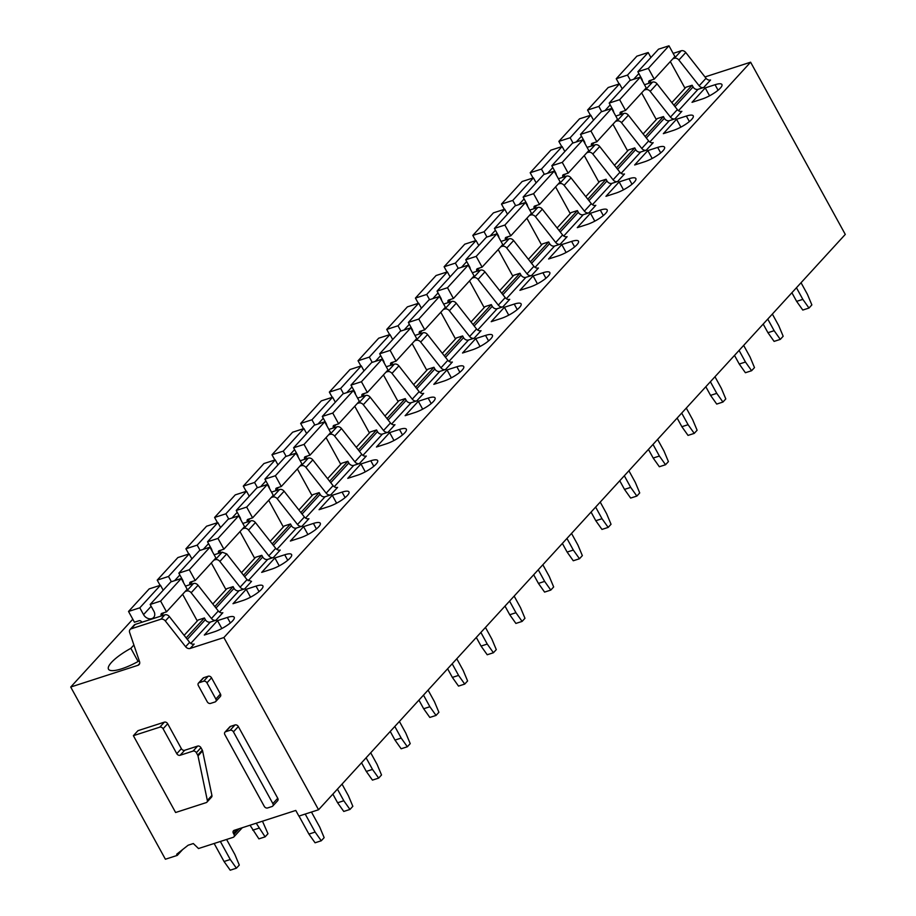 <?xml version="1.0" encoding="UTF-8"?>
<svg xmlns="http://www.w3.org/2000/svg" width="916" height="916" viewBox="0 0 916 916"><rect width="100%" height="100%" fill="white"/><g stroke="black" fill="none" stroke-linecap="round" stroke-linejoin="round"><path stroke-width="1.37" d="M233.443 731.873L272.865 803.584A2.679 2.061 42.5 0 1 272.762 806.057A2.679 2.061 42.5 0 1 272.041 806.515L267.587 807.958A2.679 2.061 42.5 0 1 264.277 806.355L224.855 734.643A2.679 2.061 42.5 0 1 224.947 732.17A2.679 2.061 42.5 0 1 225.679 731.712L230.122 730.27A2.679 2.061 42.5 0 1 233.443 731.873L238.32 726.537L277.743 798.26A2.679 2.061 42.5 0 1 277.64 800.733L272.762 806.057M233.901 836.869A2.679 2.061 42.5 0 0 233.992 834.396L233.374 833.262A2.679 2.061 42.5 0 1 233.477 830.789A2.679 2.061 42.5 0 1 234.198 830.331L295.776 810.442L298.891 816.099L318.55 809.755L223.882 637.547L190.15 648.448A4.008 3.103 42.5 0 1 185.616 646.719L165.338 620.968A4.008 3.103 42.5 0 0 160.815 619.239L131.194 628.8A4.008 3.103 42.5 0 0 130.106 629.498A4.008 3.103 42.5 0 0 129.648 632.498L139.541 661.604A4.008 3.103 42.5 0 1 139.072 664.604A4.008 3.103 42.5 0 1 137.984 665.302L70.715 687.034L165.395 859.231L177.292 855.384L176.674 854.25L188.146 845.216L193.322 843.544L198.509 848.537L233.179 837.338A2.679 2.061 42.5 0 0 233.901 836.869L242.282 827.721M224.947 732.17L229.824 726.846A2.679 2.061 42.5 0 1 230.546 726.377L235 724.945A2.679 2.061 42.5 0 1 238.32 726.537M176.788 753.685A2.679 2.061 42.5 0 0 180.109 755.276L184.7 750.273L197.638 746.093A2.679 2.061 42.5 0 1 200.947 747.685L202.299 750.135A2.679 2.072 42.5 0 1 202.596 750.914L211.917 795.454A2.679 2.061 42.5 0 1 211.527 797.138L206.936 802.153A2.679 2.061 42.5 0 1 206.214 802.611L175.609 812.503L133.381 735.685L159.773 727.167A2.679 2.061 42.5 0 1 163.094 728.758L176.788 753.685L181.379 748.67L167.685 723.743A2.679 2.061 42.5 0 0 164.365 722.152L137.972 730.67L133.381 735.685M184.7 750.273A2.679 2.061 42.5 0 1 181.379 748.67M198.451 683.141L203.043 678.126A2.679 2.061 42.5 0 1 203.764 677.668L208.218 676.226A2.679 2.061 42.5 0 1 211.539 677.829L220.435 694.03A2.679 2.061 42.5 0 1 220.344 696.503L215.752 701.519A2.679 2.061 42.5 0 1 215.031 701.977L210.577 703.408A2.679 2.061 42.5 0 1 207.256 701.816L198.36 685.615A2.679 2.061 42.5 0 1 198.451 683.141A2.679 2.061 42.5 0 1 199.184 682.683L203.627 681.241A2.679 2.061 42.5 0 1 206.947 682.844L211.539 677.829M223.882 637.547L750.605 62.196L845.285 234.404L318.55 809.755M750.605 62.196L704.988 76.944M132.797 619.227L70.715 687.034M678.493 110.676L698.038 89.333L703.683 87.512A4.008 3.103 42.5 0 1 699.148 85.783L678.87 60.032L685.763 52.51A4.008 3.103 -137.5 0 0 681.229 50.781L673.157 53.391M649.81 142.014L669.344 120.672L674.989 118.851A4.008 3.103 42.5 0 1 670.455 117.122L650.188 91.371L657.07 83.848A4.008 3.103 -137.5 0 0 652.535 82.119L644.463 84.73M621.117 173.353L640.662 152.01L646.295 150.19A4.008 3.103 42.5 0 1 641.773 148.461L621.495 122.698L628.387 115.187A4.008 3.103 -137.5 0 0 623.853 113.458L615.77 116.069M592.434 204.692L611.968 183.349L617.613 181.528A4.008 3.103 42.5 0 1 613.079 179.799L592.812 154.037L599.694 146.514A4.008 3.103 -137.5 0 0 595.16 144.797L587.087 147.396M563.741 236.03L583.286 214.688L588.919 212.867A4.008 3.103 42.5 0 1 584.397 211.138L564.119 185.376L571 177.853A4.008 3.103 -137.5 0 0 566.477 176.124L558.394 178.734M535.058 267.369L554.592 246.026L560.237 244.194A4.008 3.103 42.5 0 1 555.703 242.477L535.425 216.714L542.318 209.191A4.008 3.103 -137.5 0 0 537.784 207.463L529.711 210.073M506.365 298.696L525.899 277.353L531.543 275.533A4.008 3.103 42.5 0 1 527.009 273.815L506.743 248.053L513.624 240.53A4.008 3.103 -137.5 0 0 509.09 238.801L501.018 241.412M477.671 330.035L497.216 308.692L502.85 306.871A4.008 3.103 42.5 0 1 498.327 305.142L478.049 279.391L484.942 271.869A4.008 3.103 -137.5 0 0 480.408 270.14L472.324 272.75M448.989 361.373L468.523 340.031L474.167 338.21A4.008 3.103 42.5 0 1 469.633 336.481L449.367 310.73L456.248 303.207A4.008 3.103 -137.5 0 0 451.714 301.478L443.642 304.089M420.295 392.712L439.84 371.369L445.474 369.549A4.008 3.103 42.5 0 1 440.951 367.82L420.673 342.057L427.554 334.546A4.008 3.103 -137.5 0 0 423.032 332.817L414.948 335.428M391.613 424.051L411.147 402.708L416.791 400.887A4.008 3.103 42.5 0 1 412.257 399.158L391.991 373.396L398.872 365.873A4.008 3.103 -137.5 0 0 394.338 364.156L386.266 366.755M362.919 455.389L382.453 434.047L388.098 432.226A4.008 3.103 42.5 0 1 383.564 430.497L363.297 404.735L370.179 397.212A4.008 3.103 -137.5 0 0 365.656 395.483L357.572 398.094M334.225 486.728L353.771 465.385L359.404 463.565A4.008 3.103 42.5 0 1 354.881 461.836L334.603 436.073L341.496 428.551A4.008 3.103 -137.5 0 0 336.962 426.822L328.89 429.432M305.543 518.055L325.077 496.724L330.722 494.892A4.008 3.103 42.5 0 1 326.188 493.174L305.921 467.412L312.803 459.889A4.008 3.103 -137.5 0 0 308.268 458.16L300.196 460.771M276.85 549.394L296.395 528.051L302.028 526.231A4.008 3.103 42.5 0 1 297.505 524.502L277.227 498.751L284.109 491.228A4.008 3.103 -137.5 0 0 279.586 489.499L271.502 492.11M248.167 580.733L267.701 559.39L273.346 557.569A4.008 3.103 42.5 0 1 268.812 555.84L248.545 530.089L255.427 522.567A4.008 3.103 -137.5 0 0 250.892 520.838L242.82 523.448M219.474 612.071L239.019 590.728L244.652 588.908A4.008 3.103 42.5 0 1 240.129 587.179L219.851 561.428L226.733 553.905L222.21 552.176L214.126 554.787M190.78 643.41L210.325 622.067L215.97 620.247A4.008 3.103 42.5 0 1 211.436 618.518L191.158 592.755A4.008 3.103 42.5 0 0 186.635 591.026L185.158 591.507M214.138 631.868A15.377 3.927 -28.8 0 0 228.45 624.437A15.377 3.927 -28.8 0 0 234.21 617.247A15.377 3.927 -28.8 0 0 227.34 617.453L217.504 620.624L204.314 635.04L214.138 631.868M133.896 645.013L130.862 648.322A29.415 7.511 -28.8 0 0 108.5 669.195A29.415 7.511 -28.8 0 0 121.656 668.806A29.415 7.511 -28.8 0 0 139.278 660.837M242.832 600.53A15.377 3.927 -28.8 0 0 257.133 593.099A15.377 3.927 -28.8 0 0 262.903 585.919A15.377 3.927 -28.8 0 0 256.022 586.114L246.198 589.297L232.996 603.701L242.832 600.53M271.514 569.191A15.377 3.927 -28.8 0 0 285.826 561.76A15.377 3.927 -28.8 0 0 291.597 554.581A15.377 3.927 -28.8 0 0 284.716 554.775L274.88 557.959L261.69 572.374L271.514 569.191M300.208 537.852A15.377 3.927 -28.8 0 0 314.509 530.421A15.377 3.927 -28.8 0 0 320.279 523.242A15.377 3.927 -28.8 0 0 313.409 523.437L303.574 526.62L290.372 541.035L300.208 537.852M328.901 506.525A15.377 3.927 -28.8 0 0 343.202 499.083A15.377 3.927 -28.8 0 0 348.973 491.903A15.377 3.927 -28.8 0 0 342.092 492.11L332.268 495.281L319.066 509.697L328.901 506.525M357.584 475.186A15.377 3.927 -28.8 0 0 371.896 467.755A15.377 3.927 -28.8 0 0 377.655 460.565A15.377 3.927 -28.8 0 0 370.785 460.771L360.95 463.943L347.759 478.358L357.584 475.186M386.277 443.848A15.377 3.927 -28.8 0 0 400.578 436.417A15.377 3.927 -28.8 0 0 406.349 429.226A15.377 3.927 -28.8 0 0 399.468 429.432L389.644 432.604L376.442 447.019L386.277 443.848M414.959 412.509A15.377 3.927 -28.8 0 0 429.272 405.078A15.377 3.927 -28.8 0 0 435.043 397.887A15.377 3.927 -28.8 0 0 428.161 398.094L418.326 401.265L405.135 415.681L414.959 412.509M443.653 381.171A15.377 3.927 -28.8 0 0 457.954 373.739A15.377 3.927 -28.8 0 0 463.725 366.56A15.377 3.927 -28.8 0 0 456.855 366.755L447.019 369.927L433.818 384.342L443.653 381.171M472.347 349.832A15.377 3.927 -28.8 0 0 486.648 342.401A15.377 3.927 -28.8 0 0 492.419 335.222A15.377 3.927 -28.8 0 0 485.537 335.416L475.713 338.599L462.511 353.015L472.347 349.832M501.029 318.493A15.377 3.927 -28.8 0 0 515.342 311.062A15.377 3.927 -28.8 0 0 521.101 303.883A15.377 3.927 -28.8 0 0 514.231 304.078L504.395 307.261L491.205 321.676L501.029 318.493M529.723 287.155A15.377 3.927 -28.8 0 0 544.024 279.724A15.377 3.927 -28.8 0 0 549.795 272.544A15.377 3.927 -28.8 0 0 542.913 272.75L533.089 275.922L519.887 290.338L529.723 287.155M558.405 255.827A15.377 3.927 -28.8 0 0 572.718 248.385A15.377 3.927 -28.8 0 0 578.488 241.206A15.377 3.927 -28.8 0 0 571.607 241.412L561.771 244.583L548.581 258.999L558.405 255.827M587.099 224.489A15.377 3.927 -28.8 0 0 601.4 217.058A15.377 3.927 -28.8 0 0 607.171 209.867A15.377 3.927 -28.8 0 0 600.289 210.073L590.465 213.245L577.263 227.66L587.099 224.489M615.792 193.15A15.377 3.927 -28.8 0 0 630.093 185.719A15.377 3.927 -28.8 0 0 635.864 178.528A15.377 3.927 -28.8 0 0 628.983 178.734L619.147 181.906L605.957 196.322L615.792 193.15M644.475 161.811A15.377 3.927 -28.8 0 0 658.776 154.38A15.377 3.927 -28.8 0 0 664.547 147.201A15.377 3.927 -28.8 0 0 657.677 147.396L647.841 150.567L634.639 164.983L644.475 161.811M673.168 130.473A15.377 3.927 -28.8 0 0 687.469 123.042A15.377 3.927 -28.8 0 0 693.24 115.863A15.377 3.927 -28.8 0 0 686.359 116.057L676.535 119.24L663.333 133.656L673.168 130.473M701.851 99.134A15.377 3.927 -28.8 0 0 716.163 91.703A15.377 3.927 -28.8 0 0 721.923 84.524A15.377 3.927 -28.8 0 0 715.053 84.719L705.217 87.902L692.027 102.317L701.851 99.134M190.15 648.448L194.158 644.062A4.008 3.103 42.5 0 1 189.635 642.334L169.357 616.571A4.008 3.103 42.5 0 0 164.823 614.842L135.213 624.414A4.008 3.103 42.5 0 0 134.125 625.101L130.106 629.498M182.627 849.567L177.292 855.384M180.109 755.276L193.047 751.097A2.679 2.061 42.5 0 1 196.356 752.7L197.707 755.15A2.679 2.072 42.5 0 1 198.005 755.929L207.337 800.458A2.679 2.061 42.5 0 1 206.936 802.153M215.752 701.519A2.679 2.061 42.5 0 0 215.855 699.034L206.947 682.844M210.325 622.067A4.008 3.103 42.5 0 1 205.356 619.674L204.417 617.968L186.154 637.914M184.139 635.349L198.211 619.983L204.417 617.968M211.436 618.518L218.317 610.995L198.051 585.244A4.008 3.103 -137.5 0 0 193.516 583.515L185.444 586.125M218.317 610.995A4.008 3.103 -137.5 0 0 222.851 612.724L215.97 620.247M212.821 604.01L226.893 588.644L233.111 586.629L234.038 588.335A4.008 3.103 42.5 0 0 239.019 590.728M213.84 560.168L215.317 559.699A4.008 3.103 42.5 0 1 219.851 561.428M244.652 588.908L251.534 581.385L247.011 579.656L226.733 553.905M241.515 572.672L255.587 557.306L261.793 555.302L262.732 556.997A4.008 3.103 42.5 0 0 267.701 559.39M242.534 528.83L244.011 528.36A4.008 3.103 42.5 0 1 248.545 530.089M268.812 555.84L275.693 548.318L255.427 522.567M275.693 548.318A4.008 3.103 -137.5 0 0 280.227 550.047L273.346 557.569M270.197 541.333L284.269 525.967L290.486 523.963L291.414 525.658A4.008 3.103 42.5 0 0 296.395 528.051M271.228 497.502L272.693 497.022A4.008 3.103 42.5 0 1 277.227 498.751M297.505 524.502L304.387 516.99L284.109 491.228M304.387 516.99A4.008 3.103 -137.5 0 0 308.921 518.708L302.028 526.231M298.891 510.006L312.963 494.629L319.169 492.625L320.108 494.319A4.008 3.103 42.5 0 0 325.077 496.724M299.91 466.164L301.387 465.683A4.008 3.103 42.5 0 1 305.921 467.412M326.188 493.174L333.08 485.652L312.803 459.889M333.08 485.652A4.008 3.103 -137.5 0 0 337.603 487.381L330.722 494.892M327.585 478.667L341.657 463.29L347.862 461.286L348.801 462.981A4.008 3.103 42.5 0 0 353.771 465.385M328.604 434.825L330.081 434.344A4.008 3.103 42.5 0 1 334.603 436.073M354.881 461.836L361.763 454.313L341.496 428.551M361.763 454.313A4.008 3.103 -137.5 0 0 366.297 456.042L359.404 463.565M356.267 447.329L370.339 431.951L376.556 429.947L377.484 431.654A4.008 3.103 42.5 0 0 382.453 434.047M357.286 403.487L358.763 403.006A4.008 3.103 42.5 0 1 363.297 404.735M383.564 430.497L390.456 422.974L370.179 397.212M390.456 422.974A4.008 3.103 -137.5 0 0 394.979 424.703L388.098 432.226M384.96 415.99L399.033 400.613L405.238 398.609L406.177 400.315A4.008 3.103 42.5 0 0 411.147 402.708M385.98 372.148L387.457 371.667A4.008 3.103 42.5 0 1 391.991 373.396M412.257 399.158L419.139 391.636L398.872 365.873M419.139 391.636A4.008 3.103 -137.5 0 0 423.673 393.365L416.791 400.887M413.643 384.651L427.715 369.285L433.932 367.27L434.86 368.976A4.008 3.103 42.5 0 0 439.84 371.369M414.673 340.809L416.139 340.34A4.008 3.103 42.5 0 1 420.673 342.057M440.951 367.82L447.832 360.297L427.554 334.546M447.832 360.297A4.008 3.103 -137.5 0 0 452.367 362.026L445.474 369.549M442.336 353.313L456.408 337.947L462.614 335.943L463.553 337.638A4.008 3.103 42.5 0 0 468.523 340.031M443.355 309.471L444.832 309.001A4.008 3.103 42.5 0 1 449.367 310.73M469.633 336.481L476.526 328.959L456.248 303.207M476.526 328.959A4.008 3.103 -137.5 0 0 481.049 330.687L474.167 338.21M471.019 321.974L485.102 306.608L491.308 304.604L492.236 306.299A4.008 3.103 42.5 0 0 497.216 308.692M472.049 278.132L473.526 277.663A4.008 3.103 42.5 0 1 478.049 279.391M498.327 305.142L505.208 297.631L484.942 271.869M505.208 297.631A4.008 3.103 -137.5 0 0 509.743 299.349L502.85 306.871M499.712 290.647L513.784 275.269L519.99 273.266L520.929 274.96A4.008 3.103 42.5 0 0 525.899 277.353M500.731 246.805L502.208 246.324A4.008 3.103 42.5 0 1 506.743 248.053M527.009 273.815L533.902 266.293L513.624 240.53M533.902 266.293A4.008 3.103 -137.5 0 0 538.425 268.01L531.543 275.533M528.406 259.308L542.478 243.931L548.684 241.927L549.623 243.622A4.008 3.103 42.5 0 0 554.592 246.026M529.425 215.466L530.902 214.985A4.008 3.103 42.5 0 1 535.425 216.714M555.703 242.477L562.584 234.954L542.318 209.191M562.584 234.954A4.008 3.103 -137.5 0 0 567.119 236.683L560.237 244.194M557.088 227.97L571.16 212.592L577.378 210.588L578.305 212.294A4.008 3.103 42.5 0 0 583.286 214.688M558.107 184.127L559.584 183.647A4.008 3.103 42.5 0 1 564.119 185.376M584.397 211.138L591.278 203.615L571 177.853M591.278 203.615A4.008 3.103 -137.5 0 0 595.812 205.344L588.919 212.867M585.782 196.631L599.854 181.254L606.06 179.25L606.999 180.956A4.008 3.103 42.5 0 0 611.968 183.349M586.801 152.789L588.278 152.308A4.008 3.103 42.5 0 1 592.812 154.037M613.079 179.799L619.96 172.277L599.694 146.514M619.96 172.277A4.008 3.103 -137.5 0 0 624.494 174.006L617.613 181.528M614.464 165.292L628.548 149.926L634.754 147.911L635.681 149.617A4.008 3.103 42.5 0 0 640.662 152.01M615.495 121.45L616.96 120.981A4.008 3.103 42.5 0 1 621.495 122.698M641.773 148.461L648.654 140.938L628.387 115.187M648.654 140.938A4.008 3.103 -137.5 0 0 653.188 142.667L646.295 150.19M643.158 133.954L657.23 118.588L663.436 116.584L664.375 118.278A4.008 3.103 42.5 0 0 669.344 120.672M644.177 90.112L645.654 89.642A4.008 3.103 42.5 0 1 650.188 91.371M670.455 117.122L677.348 109.599L657.07 83.848M677.348 109.599A4.008 3.103 -137.5 0 0 681.87 111.328L674.989 118.851M671.852 102.615L685.924 87.249L692.13 85.245L693.068 86.94A4.008 3.103 42.5 0 0 698.038 89.333M672.871 58.773L674.348 58.303A4.008 3.103 42.5 0 1 678.87 60.032M699.148 85.783L706.03 78.272L685.763 52.51M706.03 78.272A4.008 3.103 -137.5 0 0 710.564 79.99L703.683 87.512M221.844 628.525L217.504 620.624M138.098 661.489L130.862 648.322M250.537 597.186L246.198 589.297M279.231 565.848L274.88 557.959M307.913 534.52L303.574 526.62M336.607 503.182L332.268 495.281M365.289 471.843L360.95 463.943M393.983 440.504L389.644 432.604M422.677 409.166L418.326 401.265M451.359 377.827L447.019 369.927M480.053 346.488L475.713 338.599M508.735 315.15L504.395 307.261M537.429 283.823L533.089 275.922M566.111 252.484L561.771 244.583M594.805 221.145L590.465 213.245M623.498 189.807L619.147 181.906M652.181 158.468L647.841 150.567M680.874 127.129L676.535 119.24M709.557 95.791L705.217 87.902M233.111 586.629L214.848 606.587M261.793 555.302L243.53 575.248M290.486 523.963L272.224 543.909M319.169 492.625L300.917 512.571M347.862 461.286L329.6 481.232M376.556 429.947L358.293 449.893M405.238 398.609L386.976 418.555M433.932 367.27L415.669 387.216M462.614 335.943L444.352 355.889M491.308 304.604L473.045 324.55M519.99 273.266L501.739 293.212M548.684 241.927L530.421 261.873M577.378 210.588L559.115 230.534M606.06 179.25L587.797 199.196M634.754 147.911L616.491 167.857M663.436 116.584L645.185 136.53M692.13 85.245L673.867 105.191M649.169 83.207L648.963 82.829A2.004 1.546 42.5 0 1 649.581 80.631L654.242 79.131L648.322 68.368L637.868 71.734L641.475 78.307A6.687 5.164 42.5 0 1 642.437 81.043M637.868 71.734L658.524 49.178L668.978 45.8L674.897 56.563L654.242 79.131M630.403 80.333L627.517 75.078L616.239 78.73L619.124 83.974M685.008 88.245L670.329 61.555M650.91 57.49L648.173 52.521L636.895 56.162L616.239 78.73M668.978 45.8L648.322 68.368M648.173 52.521L627.517 75.078M620.487 114.546L620.281 114.168A2.004 1.546 42.5 0 1 620.899 111.97L625.548 110.458L619.64 99.695L609.186 103.073L612.793 109.645A6.687 5.164 42.5 0 1 613.754 112.382M609.186 103.073L629.842 80.516L640.295 77.139L646.204 87.902L625.548 110.458M601.72 111.672L598.835 106.416L587.557 110.069L590.442 115.313M656.314 119.584L641.635 92.894M622.227 88.829L619.491 83.86L608.213 87.501L587.557 110.069M640.295 77.139L619.64 99.695M619.491 83.86L598.835 106.416M591.793 145.884L591.587 145.507A2.004 1.546 42.5 0 1 592.205 143.308L596.866 141.797L590.946 131.034L580.492 134.412L584.099 140.984A6.687 5.164 42.5 0 1 585.061 143.72M580.492 134.412L601.148 111.855L611.602 108.477L617.521 119.24L596.866 141.797M573.027 142.999L570.141 137.755L558.863 141.396L561.748 146.652M627.62 150.922L612.953 124.233M593.534 120.168L590.797 115.198L579.519 118.84L558.863 141.396M611.602 108.477L590.946 131.034M590.797 115.198L570.141 137.755M563.1 177.212L562.893 176.845A2.004 1.546 42.5 0 1 563.512 174.647L568.172 173.135L562.252 162.372L551.81 165.75L555.417 172.311A6.687 5.164 42.5 0 1 556.367 175.059M551.81 165.75L572.466 143.194L582.908 139.816L588.828 150.579L568.172 173.135M544.344 174.338L541.459 169.094L530.181 172.735L533.055 177.99M598.938 182.261L584.259 155.56M564.851 151.506L562.115 146.537L550.837 150.178L530.181 172.735M582.908 139.816L562.252 162.372M562.115 146.537L541.459 169.094M534.417 208.55L534.211 208.184A2.004 1.546 42.5 0 1 534.83 205.974L539.49 204.474L533.57 193.711L523.116 197.089L526.723 203.65A6.687 5.164 42.5 0 1 527.685 206.398M523.116 197.089L543.772 174.521L554.226 171.143L560.145 181.906L539.49 204.474M515.651 205.676L512.765 200.432L501.487 204.073L504.373 209.317M570.244 213.6L555.577 186.898M536.158 182.845L533.421 177.864L522.143 181.517L501.487 204.073M554.226 171.143L533.57 193.711M533.421 177.864L512.765 200.432M505.724 239.889L505.517 239.511A2.004 1.546 42.5 0 1 506.136 237.313L510.796 235.813L504.876 225.05L494.422 228.428L498.041 234.988A6.687 5.164 42.5 0 1 498.991 237.725M494.422 228.428L515.078 205.86L525.532 202.482L531.452 213.245L510.796 235.813M486.957 237.015L484.083 231.771L472.793 235.412L475.679 240.656M541.562 244.938L526.883 218.237M507.464 214.184L504.739 209.203L493.449 212.856L472.793 235.412M525.532 202.482L504.876 225.05M504.739 209.203L484.083 231.771M477.041 271.228L476.835 270.85A2.004 1.546 42.5 0 1 477.454 268.651L482.102 267.151L476.194 256.388L465.74 259.766L469.347 266.327A6.687 5.164 42.5 0 1 470.309 269.064M465.74 259.766L486.396 237.198L496.85 233.82L502.758 244.583L482.102 267.151M458.275 268.354L455.389 263.11L444.111 266.751L446.997 271.995M512.868 276.266L498.19 249.576M478.782 245.511L476.045 240.542L464.767 244.183L444.111 266.751M496.85 233.82L476.194 256.388M476.045 240.542L455.389 263.11M448.348 302.566L448.142 302.188A2.004 1.546 42.5 0 1 448.76 299.99L453.42 298.49L447.5 287.727L437.046 291.105L440.653 297.666A6.687 5.164 42.5 0 1 441.615 300.402M437.046 291.105L457.702 268.537L468.156 265.159L474.076 275.922L453.42 298.49M429.581 299.692L426.696 294.448L415.417 298.089L418.303 303.333M484.186 307.604L469.507 280.914M450.088 276.85L447.351 271.88L436.073 275.521L415.417 298.089M468.156 265.159L447.5 287.727M447.351 271.88L426.696 294.448M419.654 333.905L419.459 333.527A2.004 1.546 42.5 0 1 420.066 331.329L424.726 329.817L418.807 319.054L408.364 322.432L411.971 329.004A6.687 5.164 42.5 0 1 412.921 331.741M408.364 322.432L429.02 299.875L439.462 296.498L445.382 307.261L424.726 329.817M400.899 331.031L398.013 325.775L386.735 329.428L389.621 334.672M455.492 338.943L440.814 312.253M421.406 308.188L418.669 303.219L407.391 306.86L386.735 329.428M439.462 296.498L418.807 319.054M418.669 303.219L398.013 325.775M390.972 365.244L390.766 364.866A2.004 1.546 42.5 0 1 391.384 362.667L396.044 361.156L390.124 350.393L379.671 353.771L383.277 360.343A6.687 5.164 42.5 0 1 384.239 363.08M379.671 353.771L400.326 331.214L410.78 327.836L416.7 338.599L396.044 361.156M372.205 362.37L369.32 357.114L358.041 360.767L360.927 366.011M426.799 370.282L412.131 343.592M392.712 339.527L389.976 334.558L378.697 338.199L358.041 360.767M410.78 327.836L390.124 350.393M389.976 334.558L369.32 357.114M362.278 396.582L362.072 396.204A2.004 1.546 42.5 0 1 362.69 394.006L367.35 392.495L361.431 381.732L350.977 385.109L354.595 391.67A6.687 5.164 42.5 0 1 355.545 394.418M350.977 385.109L371.633 362.553L382.087 359.175L388.006 369.938L367.35 392.495M343.523 393.697L340.637 388.453L329.348 392.094L332.233 397.349M398.116 401.62L383.438 374.919M364.018 370.865L361.293 365.896L350.004 369.537L329.348 392.094M382.087 359.175L361.431 381.732M361.293 365.896L340.637 388.453M333.596 427.909L333.39 427.543A2.004 1.546 42.5 0 1 334.008 425.333L338.657 423.833L332.748 413.07L322.295 416.448L325.901 423.009A6.687 5.164 42.5 0 1 326.863 425.757M322.295 416.448L342.95 393.88L353.404 390.514L359.312 401.265L338.657 423.833M314.829 425.035L311.944 419.791L300.666 423.432L303.551 428.688M369.423 432.959L354.744 406.257M335.336 402.204L332.6 397.223L321.321 400.876L300.666 423.432M353.404 390.514L332.748 413.07M332.6 397.223L311.944 419.791M304.902 459.248L304.696 458.87A2.004 1.546 42.5 0 1 305.314 456.672L309.974 455.172L304.055 444.409L293.601 447.787L297.208 454.347A6.687 5.164 42.5 0 1 298.169 457.084M293.601 447.787L314.257 425.219L324.711 421.841L330.63 432.604L309.974 455.172M286.136 456.374L283.25 451.13L271.972 454.771L274.857 460.015M340.741 464.298L326.062 437.596M306.642 433.543L303.906 428.562L292.628 432.215L271.972 454.771M324.711 421.841L304.055 444.409M303.906 428.562L283.25 451.13M276.22 490.587L276.014 490.209A2.004 1.546 42.5 0 1 276.632 488.01L281.281 486.51L275.373 475.748L264.919 479.125L268.525 485.686A6.687 5.164 42.5 0 1 269.487 488.423M264.919 479.125L285.574 456.557L296.028 453.18L301.936 463.943L281.281 486.51M257.453 487.713L254.568 482.469L243.29 486.11L246.175 491.354M312.047 495.636L297.368 468.935M277.96 464.881L275.224 459.901L263.945 463.542L243.29 486.11M296.028 453.18L275.373 475.748M275.224 459.901L254.568 482.469M247.526 521.925L247.32 521.548A2.004 1.546 42.5 0 1 247.938 519.349L252.598 517.849L246.679 507.086L236.225 510.464L239.832 517.025A6.687 5.164 42.5 0 1 240.794 519.761M236.225 510.464L256.881 487.896L267.335 484.518L273.254 495.281L252.598 517.849M228.76 519.051L225.874 513.807L214.596 517.448L217.481 522.692M283.353 526.963L268.686 500.273M249.266 496.209L246.53 491.239L235.252 494.88L214.596 517.448M267.335 484.518L246.679 507.086M246.53 491.239L225.874 513.807M218.832 553.264L218.626 552.886A2.004 1.546 42.5 0 1 219.245 550.688L223.905 549.176L217.985 538.425L207.531 541.791L211.149 548.363A6.687 5.164 42.5 0 1 212.1 551.1M207.531 541.791L228.199 519.235L238.641 515.857L244.561 526.62L223.905 549.176M200.077 550.39L197.192 545.135L185.914 548.787L188.788 554.031M254.671 558.302L239.992 531.612M220.584 527.547L217.848 522.578L206.569 526.219L185.914 548.787M238.641 515.857L217.985 538.425M217.848 522.578L197.192 545.135M190.15 584.603L189.944 584.225A2.004 1.546 42.5 0 1 190.562 582.026L195.222 580.515L189.303 569.752L178.849 573.13L182.456 579.702A6.687 5.164 42.5 0 1 183.418 582.439M178.849 573.13L199.505 550.573L209.959 547.196L215.878 557.959L195.222 580.515M171.384 581.729L168.498 576.473L157.22 580.126L160.105 585.37M225.977 589.641L211.31 562.951M191.891 558.886L189.154 553.917L177.876 557.558L157.22 580.126M209.959 547.196L189.303 569.752M189.154 553.917L168.498 576.473M161.456 615.941L161.25 615.563A2.004 1.546 42.5 0 1 161.869 613.365L166.529 611.854L160.609 601.091L150.155 604.468L153.762 611.029A6.687 5.164 42.5 0 1 153.659 617.453A6.687 5.164 42.5 0 1 143.675 614.842A6.687 5.164 42.5 0 1 143.549 614.613L139.804 607.812L128.526 611.453L134.446 622.216L139.106 620.716A2.004 1.546 42.5 0 1 141.591 621.918L141.797 622.285M150.155 604.468L170.811 581.912L181.265 578.534L187.185 589.297L166.529 611.854M197.295 620.979L182.616 594.278M163.197 590.225L160.472 585.255L149.182 588.896L128.526 611.453M181.265 578.534L160.609 601.091M160.472 585.255L139.804 607.812M311.451 812.045L319.718 827.079L324.15 837.648L321.276 840.774L315.127 832.083L305.211 814.061M321.276 840.774L315.07 842.789L308.921 834.098L299.005 816.064M308.921 834.098L315.127 832.083M226.596 839.457L234.862 854.491L239.294 865.059L236.42 868.196L230.271 859.506L220.355 841.472M236.42 868.196L230.214 870.2L224.054 861.509L214.149 843.487M224.054 861.509L230.271 859.506M342.023 784.119L348.401 795.741L352.843 806.309L349.969 809.446L343.809 800.756L337.431 789.134M349.969 809.446L343.763 811.45L337.603 802.76L332.863 794.126M337.603 802.76L343.809 800.756M262.468 821.194L267.976 833.72L265.113 836.858L256.228 823.209M265.113 836.858L258.896 838.861L250.022 825.224M252.747 830.171L258.953 828.167M370.705 752.78L377.094 764.402L381.525 774.97L378.663 778.108L372.503 769.417L366.114 757.795M378.663 778.108L372.446 780.111L366.297 771.421L361.545 762.788M366.297 771.421L372.503 769.417M399.399 721.442L405.788 733.063L410.219 743.632L407.345 746.769L401.197 738.078L394.807 726.457M407.345 746.769L401.139 748.773L394.979 740.082L390.239 731.449M394.979 740.082L401.197 738.078M428.081 690.103L434.47 701.725L438.901 712.293L436.039 715.43L429.879 706.74L423.49 695.118M436.039 715.43L429.822 717.434L423.673 708.744L418.921 700.11M423.673 708.744L429.879 706.74M456.775 658.764L463.164 670.386L467.595 680.954L464.721 684.092L458.572 675.401L452.183 663.779M464.721 684.092L458.515 686.095L452.367 677.405L447.615 668.772M452.367 677.405L458.572 675.401M485.457 627.437L491.846 639.047L496.289 649.627L493.415 652.753L487.255 644.062L480.877 632.452M493.415 652.753L487.209 654.757L481.049 646.078L476.309 637.433M481.049 646.078L487.255 644.062M514.151 596.098L520.54 607.72L524.971 618.289L522.109 621.414L515.948 612.724L509.559 601.114M522.109 621.414L515.891 623.43L509.743 614.739L504.991 606.094M509.743 614.739L515.948 612.724M542.845 564.76L549.222 576.382L553.665 586.95L550.791 590.087L544.642 581.397L538.253 569.775M550.791 590.087L544.585 592.091L538.425 583.4L533.685 574.767M538.425 583.4L544.642 581.397M571.527 533.421L577.916 545.043L582.347 555.611L579.485 558.749L573.324 550.058L566.935 538.436M579.485 558.749L573.267 560.752L567.119 552.062L562.367 543.428M567.119 552.062L573.324 550.058M600.22 502.082L606.61 513.704L611.041 524.273L608.167 527.41L602.018 518.719L595.629 507.098M608.167 527.41L601.961 529.414L595.801 520.723L591.06 512.09M595.801 520.723L602.018 518.719M628.903 470.744L635.292 482.366L639.723 492.934L636.86 496.071L630.7 487.381L624.311 475.759M636.86 496.071L630.655 498.075L624.494 489.384L619.743 480.751M624.494 489.384L630.7 487.381M657.596 439.405L663.986 451.027L668.417 461.595L665.543 464.733L659.394 456.042L653.005 444.42M665.543 464.733L659.337 466.736L653.188 458.046L648.436 449.413M653.188 458.046L659.394 456.042M686.29 408.078L692.668 419.688L697.11 430.257L694.236 433.394L688.088 424.703L681.699 413.082M694.236 433.394L688.03 435.398L681.87 426.707L677.13 418.074M681.87 426.707L688.088 424.703M714.972 376.739L721.361 388.35L725.793 398.929L722.93 402.055L716.77 393.365L710.381 381.754M722.93 402.055L716.713 404.07L710.564 395.38L705.812 386.735M710.564 395.38L716.77 393.365M743.666 345.401L750.055 357.022L754.486 367.591L751.612 370.717L745.464 362.038L739.075 350.416M751.612 370.717L745.406 372.732L739.246 364.041L734.506 355.408M739.246 364.041L745.464 362.038M772.348 314.062L778.737 325.684L783.169 336.252L780.306 339.389L774.146 330.699L767.757 319.077M780.306 339.389L774.1 341.393L767.94 332.703L763.188 324.069M767.94 332.703L774.146 330.699M801.042 282.723L807.431 294.345L811.862 304.913L808.988 308.051L802.84 299.36L796.451 287.739M808.988 308.051L802.782 310.055L796.634 301.364L791.882 292.731M796.634 301.364L802.84 299.36M277.743 798.26L272.865 803.584M230.122 730.27L235 724.945M230.546 726.377L225.679 731.712M233.992 834.396L239.202 828.717M233.374 833.262L236.843 829.484M139.667 663.459L137.984 665.302M185.616 646.719L189.635 642.334M165.338 620.968L169.357 616.571M160.815 619.239L164.823 614.842M131.194 628.8L135.213 624.414M198.005 755.929L202.596 750.914M197.707 755.15L202.299 750.135M207.337 800.458L211.917 795.454M159.773 727.167L164.365 722.152M163.094 728.758L167.685 723.743M193.047 751.097L197.638 746.093M196.356 752.7L200.947 747.685M203.627 681.241L208.218 676.226M215.855 699.034L220.435 694.03M199.184 682.683L203.764 677.668M187.311 639.379L205.356 619.674M675.023 106.645L693.068 86.94M646.33 137.984L664.375 118.278M617.636 169.323L635.681 149.617M588.954 200.661L606.999 180.956M560.26 232L578.305 212.294M531.578 263.339L549.623 243.622M502.884 294.677L520.929 274.96M474.202 326.004L492.236 306.299M445.508 357.343L463.553 337.638M416.814 388.682L434.86 368.976M388.132 420.02L406.177 400.315M359.438 451.359L377.484 431.654M330.756 482.698L348.801 462.981M302.062 514.036L320.108 494.319M273.369 545.375L291.414 525.658M244.686 576.702L262.732 556.997M240.129 587.179L247.011 579.656M215.993 608.041L234.038 588.335M230.363 622.949L227.34 617.453M259.045 591.61L256.022 586.114M287.739 560.271L284.716 554.775M316.432 528.944L313.409 523.437M345.114 497.606L342.092 492.11M373.808 466.267L370.785 460.771M402.49 434.928L399.468 429.432M431.184 403.59L428.161 398.094M459.878 372.251L456.855 366.755M488.56 340.912L485.537 335.416M517.254 309.585L514.231 304.078M545.936 278.246L542.913 272.75M574.63 246.908L571.607 241.412M603.312 215.569L600.289 210.073M632.006 184.231L628.983 178.734M660.699 152.892L657.677 147.396M689.382 121.553L686.359 116.057M718.075 90.226L715.053 84.719M198.051 585.244L191.158 592.755M186.635 591.026L193.516 583.515M215.317 559.699L222.21 552.176M244.011 528.36L250.892 520.838M272.693 497.022L279.586 489.499M301.387 465.683L308.268 458.16M330.081 434.344L336.962 426.822M358.763 403.006L365.656 395.483M387.457 371.667L394.338 364.156M416.139 340.34L423.032 332.817M444.832 309.001L451.714 301.478M473.526 277.663L480.408 270.14M502.208 246.324L509.09 238.801M530.902 214.985L537.784 207.463M559.584 183.647L566.477 176.124M588.278 152.308L595.16 144.797M616.96 120.981L623.853 113.458M645.654 89.642L652.535 82.119M674.348 58.303L681.229 50.781M648.963 82.829L651.562 79.99M633.632 79.291L638.876 73.566M620.281 114.168L622.88 111.328M604.949 110.63L610.182 104.905M591.587 145.507L594.186 142.667M576.256 141.957L581.5 136.232M562.893 176.845L565.504 174.006M547.562 173.296L552.806 167.571M534.211 208.184L536.81 205.333M518.88 204.634L524.112 198.909M505.517 239.511L508.117 236.671M490.186 235.973L495.43 230.248M476.835 270.85L479.434 268.01M461.504 267.312L466.736 261.587M448.142 302.188L450.741 299.349M432.81 298.65L438.054 292.925M419.459 333.527L422.058 330.687M404.116 329.989L409.36 324.264M390.766 364.866L393.365 362.026M375.434 361.316L380.678 355.603M362.072 396.204L364.683 393.365M346.74 392.655L351.984 386.93M333.39 427.543L335.989 424.692M318.058 423.994L323.291 418.269M304.696 458.87L307.295 456.031M289.364 455.332L294.608 449.607M276.014 490.209L278.613 487.369M260.671 486.671L265.915 480.946M247.32 521.548L249.919 518.708M231.988 518.009L237.233 512.284M218.626 552.886L221.237 550.047M203.295 549.348L208.539 543.623M189.944 584.225L192.543 581.385M174.613 580.687L179.845 574.962M161.25 615.563L163.85 612.724M143.549 614.613L151.163 606.289"/></g></svg>
